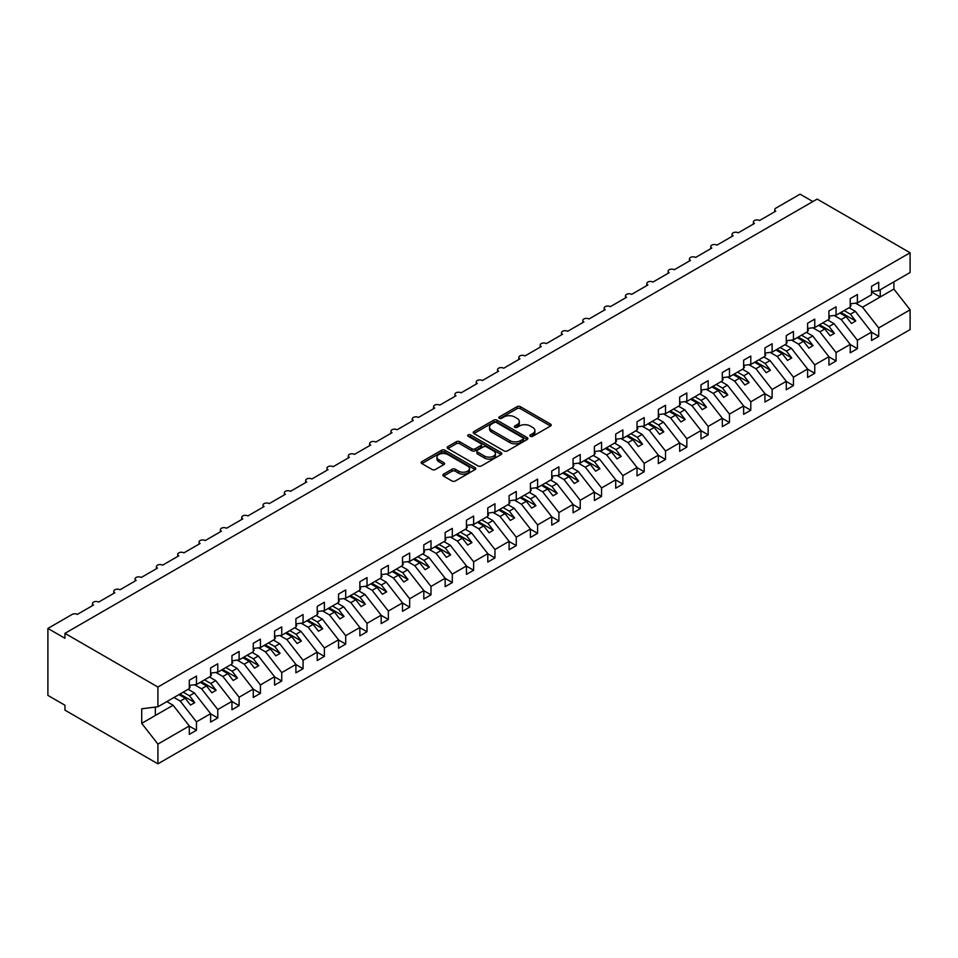 <?xml version="1.0" encoding="UTF-8"?>
<svg xmlns="http://www.w3.org/2000/svg" width="958" height="958" viewBox="0 0 958 958"><rect width="100%" height="100%" fill="white"/><g stroke="black" fill="none" stroke-linecap="round" stroke-linejoin="round"><path stroke-width="1.44" d="M530.385 436.285A1.653 0.958 0 0 0 532.732 436.285L550.515 426.023A2.371 1.365 0 0 0 551.209 425.053A2.371 1.365 0 0 0 550.515 424.083L520.386 406.683A2.371 1.365 0 0 0 517.033 406.683L499.25 416.958A1.653 0.958 0 0 0 498.759 417.64A1.653 0.958 0 0 0 499.25 418.311A1.653 0.958 0 0 0 501.597 418.311L503.896 416.981A7.58 4.371 0 0 1 514.614 416.981L517.116 418.43A7.58 4.371 0 0 1 519.344 421.52A7.58 4.371 0 0 1 517.116 424.622L514.817 425.951A1.653 0.958 0 0 0 514.326 426.621A1.653 0.958 0 0 0 514.817 427.304A1.653 0.958 0 0 0 517.164 427.304L519.464 425.975A7.58 4.371 0 0 1 530.181 425.975L532.684 427.424A7.58 4.371 0 0 1 534.911 430.513A7.58 4.371 0 0 1 532.684 433.603L530.385 434.932A1.653 0.958 0 0 0 529.906 435.615A1.653 0.958 0 0 0 530.385 436.285L530.385 434.932M443.542 474.162A2.371 1.365 0 0 0 442.847 475.12A2.371 1.365 0 0 0 443.542 476.09L451.996 480.976A2.371 1.365 0 0 0 455.337 480.976L475.096 469.564A2.371 1.365 0 0 0 475.791 468.594A2.371 1.365 0 0 0 475.096 467.636L444.967 450.236A2.371 1.365 0 0 0 441.614 450.236L421.855 461.636A2.371 1.365 0 0 0 421.161 462.606A2.371 1.365 0 0 0 421.855 463.576L432.07 469.468A2.371 1.365 0 0 0 435.423 469.468L443.877 464.582A2.371 1.365 0 0 0 444.572 463.624A2.371 1.365 0 0 0 443.877 462.654L438.812 459.732A6.335 3.652 0 0 1 436.956 457.146A6.335 3.652 0 0 1 440.86 453.769A6.335 3.652 0 0 1 447.769 454.559L467.6 466.007A6.335 3.652 0 0 1 469.456 468.594A6.335 3.652 0 0 1 465.552 471.983A6.335 3.652 0 0 1 458.642 471.18L455.337 469.276A2.371 1.365 0 0 0 451.996 469.276L443.542 474.162L443.542 476.09M871.552 291.507L878.714 290.621L910.1 272.503L910.1 252.756L817.138 199.084L64.952 633.358L64.952 638.279L47.9 628.436L72.209 614.401A3.616 2.084 0 0 1 77.323 614.401L93.525 605.049A3.616 2.084 0 0 1 92.471 603.564A3.616 2.084 0 0 1 94.698 601.636A3.616 2.084 0 0 1 98.638 602.091L114.852 592.739A3.616 2.084 0 0 1 113.786 591.266A3.616 2.084 0 0 1 116.026 589.326A3.616 2.084 0 0 1 119.966 589.781L136.168 580.428A3.616 2.084 0 0 1 135.102 578.955A3.616 2.084 0 0 1 137.341 577.015A3.616 2.084 0 0 1 141.281 577.47L157.483 568.118A3.616 2.084 0 0 1 156.429 566.645A3.616 2.084 0 0 1 158.657 564.717A3.616 2.084 0 0 1 162.609 565.16L178.811 555.808A3.616 2.084 0 0 1 177.745 554.335A3.616 2.084 0 0 1 179.984 552.407A3.616 2.084 0 0 1 183.924 552.85L200.126 543.497A3.616 2.084 0 0 1 199.072 542.024A3.616 2.084 0 0 1 201.3 540.096A3.616 2.084 0 0 1 205.24 540.552L221.454 531.187A3.616 2.084 0 0 1 220.388 529.714A3.616 2.084 0 0 1 222.627 527.786A3.616 2.084 0 0 1 226.567 528.241L242.769 518.877A3.616 2.084 0 0 1 241.715 517.404A3.616 2.084 0 0 1 243.943 515.476A3.616 2.084 0 0 1 247.882 515.931L264.085 506.566A3.616 2.084 0 0 1 263.031 505.094A3.616 2.084 0 0 1 265.258 503.166A3.616 2.084 0 0 1 269.21 503.621L285.412 494.268A3.616 2.084 0 0 1 284.346 492.783A3.616 2.084 0 0 1 286.586 490.855A3.616 2.084 0 0 1 290.525 491.31L306.728 481.958A3.616 2.084 0 0 1 305.674 480.473A3.616 2.084 0 0 1 307.901 478.545A3.616 2.084 0 0 1 311.853 479L328.055 469.648A3.616 2.084 0 0 1 326.989 468.163A3.616 2.084 0 0 1 329.229 466.235A3.616 2.084 0 0 1 333.168 466.69L349.371 457.337A3.616 2.084 0 0 1 348.317 455.852A3.616 2.084 0 0 1 350.544 453.924A3.616 2.084 0 0 1 354.484 454.379L370.686 445.027A3.616 2.084 0 0 1 369.632 443.554A3.616 2.084 0 0 1 371.872 441.614A3.616 2.084 0 0 1 375.811 442.069L392.014 432.717A3.616 2.084 0 0 1 390.948 431.244A3.616 2.084 0 0 1 393.187 429.304A3.616 2.084 0 0 1 397.127 429.759L413.329 420.406A3.616 2.084 0 0 1 412.275 418.933A3.616 2.084 0 0 1 414.503 417.005A3.616 2.084 0 0 1 418.454 417.449L434.657 408.096A3.616 2.084 0 0 1 433.591 406.623A3.616 2.084 0 0 1 435.83 404.695A3.616 2.084 0 0 1 439.77 405.138L455.972 395.786A3.616 2.084 0 0 1 454.918 394.313A3.616 2.084 0 0 1 457.146 392.385A3.616 2.084 0 0 1 461.085 392.84L477.3 383.475A3.616 2.084 0 0 1 476.234 382.002A3.616 2.084 0 0 1 478.473 380.075A3.616 2.084 0 0 1 482.413 380.53L498.615 371.165A3.616 2.084 0 0 1 497.549 369.692A3.616 2.084 0 0 1 499.789 367.764A3.616 2.084 0 0 1 503.728 368.219L519.931 358.867A3.616 2.084 0 0 1 518.877 357.382A3.616 2.084 0 0 1 521.104 355.454A3.616 2.084 0 0 1 525.056 355.909L541.258 346.556A3.616 2.084 0 0 1 540.192 345.072A3.616 2.084 0 0 1 542.432 343.144A3.616 2.084 0 0 1 546.371 343.599L562.574 334.246A3.616 2.084 0 0 1 561.52 332.761A3.616 2.084 0 0 1 563.747 330.833A3.616 2.084 0 0 1 567.699 331.288L583.901 321.936A3.616 2.084 0 0 1 582.835 320.451A3.616 2.084 0 0 1 585.075 318.523A3.616 2.084 0 0 1 589.014 318.978L605.216 309.626A3.616 2.084 0 0 1 604.163 308.153A3.616 2.084 0 0 1 606.39 306.213A3.616 2.084 0 0 1 610.33 306.668L626.532 297.315A3.616 2.084 0 0 1 625.478 295.842A3.616 2.084 0 0 1 627.706 293.902A3.616 2.084 0 0 1 631.657 294.357L647.859 285.005A3.616 2.084 0 0 1 646.794 283.532A3.616 2.084 0 0 1 649.033 281.604A3.616 2.084 0 0 1 652.973 282.047L669.175 272.695A3.616 2.084 0 0 1 668.121 271.222A3.616 2.084 0 0 1 670.349 269.294A3.616 2.084 0 0 1 674.3 269.737L690.502 260.384A3.616 2.084 0 0 1 689.437 258.911A3.616 2.084 0 0 1 691.676 256.983A3.616 2.084 0 0 1 695.616 257.439L711.818 248.074A3.616 2.084 0 0 1 710.764 246.601A3.616 2.084 0 0 1 712.991 244.673A3.616 2.084 0 0 1 716.931 245.128L733.145 235.764A3.616 2.084 0 0 1 732.08 234.291A3.616 2.084 0 0 1 734.319 232.363A3.616 2.084 0 0 1 738.259 232.818L754.461 223.453A3.616 2.084 0 0 1 753.395 221.981A3.616 2.084 0 0 1 755.634 220.053A3.616 2.084 0 0 1 759.574 220.508L775.776 211.155A3.616 2.084 180 0 1 774.723 209.67A3.616 2.084 180 0 1 775.776 208.197L800.086 194.163L812.875 201.551M910.1 252.756L157.914 687.03L64.952 633.358M504.064 450.907A2.371 1.365 0 0 0 507.405 450.907L527.163 439.506A2.371 1.365 0 0 0 527.858 438.536A2.371 1.365 0 0 0 527.163 437.566L497.034 420.167A2.371 1.365 0 0 0 493.681 420.167L473.923 431.579A2.371 1.365 0 0 0 473.228 432.549A2.371 1.365 0 0 0 473.923 433.507L504.064 450.907M468.809 436.644A1.653 0.958 0 0 1 470.498 436.884L470.498 434.908L501.13 452.607A2.371 1.365 0 0 1 501.824 453.565A2.371 1.365 0 0 1 501.13 454.535L481.371 465.935A2.371 1.365 0 0 1 478.03 465.935L447.889 448.548L447.889 446.608A2.371 1.365 0 0 0 447.194 447.578A2.371 1.365 0 0 0 447.889 448.548M447.889 446.608L456.343 441.722A2.371 1.365 0 0 1 459.696 441.722L471.911 448.787A2.371 1.365 0 0 0 475.264 448.787L480.868 445.542A2.371 1.365 0 0 0 481.563 444.584A2.371 1.365 0 0 0 480.868 443.614L468.151 436.261A1.653 0.958 0 0 1 467.66 435.591A1.653 0.958 0 0 1 468.69 434.704A1.653 0.958 0 0 1 470.498 434.908M157.914 687.03L157.914 706.765L189.301 688.646L189.301 680.228L196.462 676.097L196.462 684.515L189.301 685.413M196.462 684.515L210.616 676.336L210.616 667.918L217.777 663.786L217.777 672.205L210.616 673.103M217.777 672.205L231.944 664.038L231.944 655.607L239.105 651.476L239.105 659.894L231.944 660.792M239.105 659.894L253.259 651.727L253.259 643.309L260.42 639.166L260.42 647.584L253.259 648.482M260.42 647.584L274.575 639.417L274.575 630.999L281.748 626.855L281.748 635.274L274.575 636.172M281.748 635.274L295.902 627.107L295.902 618.688L303.063 614.545L303.063 622.963L295.902 623.862M303.063 622.963L317.218 614.796L317.218 606.378L324.379 602.235L324.379 610.665L317.218 611.551M324.379 610.665L338.545 602.486L338.545 594.068L345.706 589.936L345.706 598.355L338.545 599.241M345.706 598.355L359.861 590.176L359.861 581.757L367.022 577.626L367.022 586.045L359.861 586.931M367.022 586.045L381.176 577.866L381.176 569.447L388.349 565.316L388.349 573.734L381.176 574.62M388.349 573.734L402.504 565.555L402.504 557.137L409.665 553.005L409.665 561.424L402.504 562.31M409.665 561.424L423.819 553.245L423.819 544.827L430.992 540.695L430.992 549.114L423.819 550.012M430.992 549.114L445.147 540.935L445.147 532.516L452.308 528.385L452.308 536.803L445.147 537.701M452.308 536.803L466.462 528.636L466.462 520.206L473.623 516.075L473.623 524.493L466.462 525.391M473.623 524.493L487.79 516.326L487.79 507.908L494.951 503.764L494.951 512.183L487.79 513.081M494.951 512.183L509.105 504.016L509.105 495.597L516.266 491.454L516.266 499.872L509.105 500.771M516.266 499.872L530.421 491.705L530.421 483.287L537.594 479.144L537.594 487.562L530.421 488.46M537.594 487.562L551.748 479.395L551.748 470.977L558.909 466.833L558.909 475.252L551.748 476.15M558.909 475.252L573.064 467.085L573.064 458.666L580.225 454.523L580.225 462.954L573.064 463.84M580.225 462.954L594.391 454.775L594.391 446.356L601.552 442.225L601.552 450.643L594.391 451.529M601.552 450.643L615.707 442.464L615.707 434.046L622.868 429.914L622.868 438.333L615.707 439.219M622.868 438.333L637.022 430.154L637.022 421.736L644.195 417.604L644.195 426.023L637.022 426.909M644.195 426.023L658.35 417.844L658.35 409.425L665.511 405.294L665.511 413.712L658.35 414.598M665.511 413.712L679.665 405.533L679.665 397.115L686.826 392.984L686.826 401.402L679.665 402.3M686.826 401.402L700.993 393.223L700.993 384.805L708.154 380.673L708.154 389.092L700.993 389.99M708.154 389.092L722.308 380.925L722.308 372.494L729.469 368.363L729.469 376.781L722.308 377.68M729.469 376.781L743.636 368.614L743.636 360.196L750.797 356.053L750.797 364.471L743.636 365.369M750.797 364.471L764.951 356.304L764.951 347.886L772.112 343.742L772.112 352.161L764.951 353.059M772.112 352.161L786.267 343.994L786.267 335.575L793.44 331.432L793.44 339.851L786.267 340.749M793.44 339.851L807.594 331.684L807.594 323.265L814.755 319.122L814.755 327.552L807.594 328.438M814.755 327.552L828.91 319.373L828.91 310.955L836.071 306.823L836.071 315.242L828.91 316.128M836.071 315.242L850.237 307.063L850.237 298.645L857.398 294.513L857.398 302.932L850.237 303.818M189.301 726.116L196.462 730.259L196.462 721.841L210.616 713.662L194.414 692.933L188.151 689.317M173.985 697.484L180.26 701.112L196.462 721.841M210.616 713.818L217.777 717.949L217.777 709.531L231.944 701.352L215.73 680.623L209.467 677.007M194.57 684.754L201.575 688.802L217.777 709.531M231.944 701.507L239.105 705.639L239.105 697.22L253.259 689.041L237.057 668.313L230.782 664.696M215.885 672.444L222.903 676.492L239.105 697.22M253.259 689.197L260.42 693.329L260.42 684.91L274.575 676.731L258.373 656.002L252.11 652.386M237.213 660.134L244.218 664.181L260.42 684.91M274.575 676.887L281.748 681.018L281.748 672.6L295.902 664.433L279.7 643.692L273.425 640.076M258.528 647.824L265.534 651.871L281.748 672.6M295.902 664.577L303.063 668.708L303.063 660.29L317.218 652.123L301.016 631.394L294.753 627.765M279.844 635.513L286.861 639.561L303.063 660.29M317.218 652.266L324.379 656.398L324.379 647.979L338.545 639.812L322.343 619.084L316.068 615.455M301.171 623.203L308.177 627.25L324.379 647.979M338.545 639.956L345.706 644.087L345.706 635.669L359.861 627.502L343.659 606.773L337.384 603.157M322.487 610.893L329.504 614.94L345.706 635.669M359.861 627.646L367.022 631.777L367.022 623.359L381.176 615.192L364.974 594.463L358.711 590.846M343.814 598.582L350.82 602.63L367.022 623.359M381.176 615.335L388.349 619.479L388.349 611.048L402.504 602.881L386.302 582.153L380.027 578.536M365.13 586.272L372.147 590.32L388.349 611.048M402.504 603.025L409.665 607.168L409.665 598.75L423.819 590.571L407.617 569.842L401.354 566.226M386.445 573.974L393.463 578.021L409.665 598.75M423.819 590.715L430.992 594.858L430.992 586.44L445.147 578.261L428.945 557.532L422.67 553.916M407.773 561.663L414.778 565.711L430.992 586.44M445.147 578.404L452.308 582.548L452.308 574.129L466.462 565.95L450.26 545.222L443.997 541.605M429.088 549.353L436.106 553.401L452.308 574.129M466.462 566.106L473.623 570.238L473.623 561.819L487.79 553.64L471.576 532.911L465.313 529.295M450.416 537.043L457.421 541.09L473.623 561.819M487.79 553.796L494.951 557.927L494.951 549.509L509.105 541.33L492.903 520.601L486.628 516.985M471.731 524.733L478.749 528.78L494.951 549.509M509.105 541.486L516.266 545.617L516.266 537.199L530.421 529.02L514.218 508.291L507.956 504.674M493.059 512.422L500.064 516.47L516.266 537.199M530.421 529.175L537.594 533.307L537.594 524.888L551.748 516.721L535.546 495.993L529.271 492.364M514.374 500.112L521.38 504.159L537.594 524.888M551.748 516.865L558.909 520.996L558.909 512.578L573.064 504.411L556.861 483.682L550.599 480.054M535.69 487.802L542.707 491.849L558.909 512.578M573.064 504.555L580.225 508.686L580.225 500.268L594.391 492.101L578.177 471.372L571.914 467.744M557.017 475.491L564.023 479.539L580.225 500.268M594.391 492.244L601.552 496.376L601.552 487.957L615.707 479.79L599.504 459.062L593.23 455.445M578.333 463.181L585.35 467.229L601.552 487.957M615.707 479.934L622.868 484.077L622.868 475.647L637.022 467.48L620.82 446.751L614.557 443.135M599.66 450.871L606.665 454.918L622.868 475.647M637.022 467.624L644.195 471.767L644.195 463.349L658.35 455.17L642.147 434.441L635.873 430.825M620.976 438.56L627.993 442.608L644.195 463.349M658.35 455.313L665.511 459.457L665.511 451.038L679.665 442.859L663.463 422.131L657.2 418.514M642.291 426.262L649.308 430.31L665.511 451.038M679.665 443.003L686.826 447.147L686.826 438.728L700.993 430.549L684.79 409.82L678.515 406.204M663.619 413.952L670.624 417.999L686.826 438.728M700.993 430.693L708.154 434.836L708.154 426.418L722.308 418.239L706.106 397.51L699.843 393.894M684.934 401.641L691.951 405.689L708.154 426.418M722.308 418.395L729.469 422.526L729.469 414.107L743.636 405.929L727.421 385.2L721.158 381.583M706.262 389.331L713.267 393.379L729.469 414.107M743.636 406.084L750.797 410.216L750.797 401.797L764.951 393.618L748.749 372.89L742.474 369.273M727.577 377.021L734.594 381.068L750.797 401.797M764.951 393.774L772.112 397.905L772.112 389.487L786.267 381.308L770.064 360.579L763.801 356.963M748.905 364.711L755.91 368.758L772.112 389.487M786.267 381.464L793.44 385.595L793.44 377.177L807.594 369.01L791.392 348.281L785.117 344.652M770.22 352.4L777.225 356.448L793.44 377.177M807.594 369.153L814.755 373.285L814.755 364.866L828.91 356.699L812.707 335.971L806.444 332.342M791.536 340.09L798.553 344.138L814.755 364.866M828.91 356.843L836.071 360.974L836.071 352.556L850.237 344.389L834.023 323.66L827.76 320.044M812.863 327.78L819.868 331.827L836.071 352.556M850.237 344.533L857.398 348.664L857.398 340.246L871.552 332.079L871.552 340.497L878.714 336.366L878.714 327.935L910.1 309.817L910.1 329.564L157.914 763.837L64.952 710.165L64.952 705.244L47.9 695.4L47.9 628.436M834.178 315.469L841.196 319.517L857.398 340.246M878.714 290.621L878.714 282.203L871.552 286.334L871.552 294.753L857.398 302.932M871.552 332.222L878.714 336.366M855.506 303.159L862.511 307.207L878.714 327.935M157.914 706.765L141.712 708.788L141.712 723.362L173.099 705.244L166.824 701.627M173.099 705.244L189.301 725.972L189.301 734.391L196.462 730.259M217.777 717.949L210.616 722.081L210.616 713.662M239.105 705.639L231.944 709.77L231.944 701.352M260.42 693.329L253.259 697.46L253.259 689.041M281.748 681.018L274.575 685.162L274.575 676.731M303.063 668.708L295.902 672.851L295.902 664.433M324.379 656.398L317.218 660.541L317.218 652.123M345.706 644.087L338.545 648.231L338.545 639.812M367.022 631.777L359.861 635.92L359.861 627.502M388.349 619.479L381.176 623.61L381.176 615.192M409.665 607.168L402.504 611.3L402.504 602.881M430.992 594.858L423.819 598.99L423.819 590.571M452.308 582.548L445.147 586.679L445.147 578.261M473.623 570.238L466.462 574.369L466.462 565.95M494.951 557.927L487.79 562.059L487.79 553.64M516.266 545.617L509.105 549.748L509.105 541.33M537.594 533.307L530.421 537.45L530.421 529.02M558.909 520.996L551.748 525.14L551.748 516.721M580.225 508.686L573.064 512.829L573.064 504.411M601.552 496.376L594.391 500.519L594.391 492.101M622.868 484.077L615.707 488.209L615.707 479.79M644.195 471.767L637.022 475.898L637.022 467.48M665.511 459.457L658.35 463.588L658.35 455.17M686.826 447.147L679.665 451.278L679.665 442.859M708.154 434.836L700.993 438.968L700.993 430.549M729.469 422.526L722.308 426.657L722.308 418.239M750.797 410.216L743.636 414.347L743.636 405.929M772.112 397.905L764.951 402.049L764.951 393.618M793.44 385.595L786.267 389.738L786.267 381.308M814.755 373.285L807.594 377.428L807.594 369.01M836.071 360.974L828.91 365.118L828.91 356.699M857.398 348.664L850.237 352.807L850.237 344.389M141.712 723.362L157.914 744.091L189.301 725.972M157.914 744.091L157.914 763.837M180.26 701.112L185.205 698.25L190.534 705.076L194.797 702.609L189.468 695.795L194.414 692.933M178.93 694.634L185.205 698.25M183.194 692.167L189.468 695.795M201.575 688.802L206.521 685.94L211.85 692.766L216.125 690.299L210.784 683.485L215.73 680.623M200.258 682.324L206.521 685.94M204.521 679.857L210.784 683.485M222.903 676.492L227.848 673.63L233.177 680.455L237.44 677.989L232.111 671.175L237.057 668.313M221.573 670.013L227.848 673.63M225.837 667.558L232.111 671.175M244.218 664.181L249.164 661.319L254.493 668.145L258.756 665.678L253.427 658.865L258.373 656.002M242.901 657.703L249.164 661.319M247.164 655.248L253.427 658.865M265.534 651.871L270.491 649.021L275.82 655.835L280.083 653.368L274.754 646.554L279.7 643.692M264.216 645.393L270.491 649.021M268.479 642.938L274.754 646.554M286.861 639.561L291.807 636.711L297.136 643.525L301.399 641.07L296.07 634.244L301.016 631.394M285.532 633.082L291.807 636.711M289.807 630.627L296.07 634.244M308.177 627.25L313.122 624.4L318.463 631.214L322.726 628.759L317.385 621.934L322.343 619.084M306.859 620.772L313.122 624.4M311.122 618.317L317.385 621.934M329.504 614.94L334.45 612.09L339.779 618.904L344.042 616.449L338.713 609.623L343.659 606.773M328.175 608.474L334.45 612.09M332.438 606.007L338.713 609.623M350.82 602.63L355.765 599.78L361.094 606.594L365.357 604.139L360.028 597.313L364.974 594.463M349.502 596.163L355.765 599.78M353.765 593.697L360.028 597.313M372.147 590.32L377.093 587.47L382.422 594.283L386.685 591.828L381.356 585.003L386.302 582.153M370.818 583.853L377.093 587.47M375.081 581.386L381.356 585.003M393.463 578.021L398.408 575.159L403.737 581.985L408 579.518L402.671 572.692L407.617 569.842M392.145 571.543L398.408 575.159M396.408 569.076L402.671 572.692M414.778 565.711L419.724 562.849L425.065 569.675L429.328 567.208L423.999 560.394L428.945 557.532M413.461 559.232L419.724 562.849M417.724 556.766L423.999 560.394M436.106 553.401L441.051 550.539L446.38 557.364L450.643 554.898L445.314 548.084L450.26 545.222M434.776 546.922L441.051 550.539M439.039 544.455L445.314 548.084M457.421 541.09L462.367 538.228L467.696 545.054L471.971 542.587L466.63 535.773L471.576 532.911M456.104 534.612L462.367 538.228M460.367 532.157L466.63 535.773M478.749 528.78L483.694 525.918L489.023 532.744L493.286 530.277L487.957 523.463L492.903 520.601M477.419 522.302L483.694 525.918M481.682 519.847L487.957 523.463M500.064 516.47L505.01 513.608L510.339 520.433L514.602 517.967L509.273 511.153L514.218 508.291M498.747 509.991L505.01 513.608M503.01 507.536L509.273 511.153M521.38 504.159L526.337 501.309L531.666 508.123L535.929 505.668L530.6 498.843L535.546 495.993M520.062 497.681L526.337 501.309M524.325 495.226L530.6 498.843M542.707 491.849L547.653 488.999L552.982 495.813L557.245 493.358L551.916 486.532L556.861 483.682M541.378 485.371L547.653 488.999M545.653 482.916L551.916 486.532M564.023 479.539L568.968 476.689L574.309 483.503L578.572 481.048L573.231 474.222L578.177 471.372M562.705 473.072L568.968 476.689M566.968 470.606L573.231 474.222M585.35 467.229L590.296 464.379L595.625 471.192L599.888 468.737L594.559 461.912L599.504 459.062M584.021 460.762L590.296 464.379M588.284 458.295L594.559 461.912M606.665 454.918L611.611 452.068L616.94 458.882L621.203 456.427L615.874 449.601L620.82 446.751M605.348 448.452L611.611 452.068M609.611 445.985L615.874 449.601M627.993 442.608L632.939 439.758L638.268 446.584L642.531 444.117L637.202 437.291L642.147 434.441M626.664 436.141L632.939 439.758M630.927 433.675L637.202 437.291M649.308 430.31L654.254 427.448L659.583 434.273L663.846 431.807L658.517 424.993L663.463 422.131M647.991 423.831L654.254 427.448M652.254 421.364L658.517 424.993M670.624 417.999L675.57 415.137L680.91 421.963L685.174 419.496L679.845 412.682L684.79 409.82M669.307 411.521L675.57 415.137M673.57 409.054L679.845 412.682M691.951 405.689L696.897 402.827L702.226 409.653L706.489 407.186L701.16 400.372L706.106 397.51M690.622 399.211L696.897 402.827M694.885 396.744L701.16 400.372M713.267 393.379L718.213 390.517L723.541 397.342L727.817 394.876L722.476 388.062L727.421 385.2M711.95 386.9L718.213 390.517M716.213 384.445L722.476 388.062M734.594 381.068L739.54 378.206L744.869 385.032L749.132 382.565L743.803 375.752L748.749 372.89M733.265 374.59L739.54 378.206M737.528 372.135L743.803 375.752M755.91 368.758L760.856 365.908L766.184 372.722L770.448 370.255L765.119 363.441L770.064 360.579M754.593 362.28L760.856 365.908M758.856 359.825L765.119 363.441M777.225 356.448L782.183 353.598L787.512 360.412L791.775 357.957L786.446 351.131L791.392 348.281M775.908 349.969L782.183 353.598M780.171 347.514L786.446 351.131M798.553 344.138L803.499 341.288L808.827 348.101L813.091 345.646L807.762 338.821L812.707 335.971M797.224 337.659L803.499 341.288M801.499 335.204L807.762 338.821M819.868 331.827L824.814 328.977L830.155 335.791L834.418 333.336L829.077 326.51L834.023 323.66M818.551 325.361L824.814 328.977M822.814 322.894L829.077 326.51M841.196 319.517L846.142 316.667L851.47 323.481L855.734 321.026L850.405 314.2L855.35 311.35L871.552 332.079M839.867 313.05L846.142 316.667M844.13 310.584L850.405 314.2M855.35 311.35L849.075 307.734M862.511 307.207L893.898 289.088L910.1 309.817M871.552 291.951L880.246 296.968L880.246 289.735M893.898 281.856L893.898 289.088M155.352 715.482L155.352 707.088M840.896 312.452L855.734 321.026M819.569 324.762L834.418 333.336M798.254 337.072L813.091 345.646M776.926 349.383L791.775 357.957M755.611 361.693L770.448 370.255M734.295 374.003L749.132 382.565M712.968 386.314L727.817 394.876M691.652 398.624L706.489 407.186M670.325 410.934L685.174 419.496M649.009 423.244L663.846 431.807M627.694 435.543L642.531 444.117M606.366 447.853L621.203 456.427M585.051 460.163L599.888 468.737M563.723 472.474L578.572 481.048M542.408 484.784L557.245 493.358M521.092 497.094L535.929 505.668M499.765 509.405L514.602 517.967M478.449 521.715L493.286 530.277M457.122 534.025L471.971 542.587M435.806 546.335L450.643 554.898M414.479 558.646L429.328 567.208M393.163 570.956L408 579.518M371.848 583.254L386.685 591.828M350.52 595.565L365.357 604.139M329.205 607.875L344.042 616.449M307.877 620.185L322.726 628.759M286.562 632.496L301.399 641.07M265.246 644.806L280.083 653.368M243.919 657.116L258.756 665.678M222.603 669.426L237.44 677.989M201.276 681.737L216.125 690.299M179.96 694.047L194.797 702.609M531.055 436.525L532.684 435.579A7.58 4.371 0 0 0 534.911 432.489L534.911 430.513M519.344 421.52L519.344 423.496A7.58 4.371 0 0 1 517.116 426.585L515.476 427.531M550.515 424.083L550.515 426.023L520.386 408.659A2.371 1.365 0 0 0 517.033 408.659L499.908 418.55M527.128 439.518L497.034 422.143A2.371 1.365 0 0 0 493.681 422.143L473.959 433.531M522.984 439.219A1.653 0.958 0 0 0 523.463 438.536A1.653 0.958 0 0 0 522.984 437.866L496.531 422.586A1.653 0.958 0 0 0 494.184 422.586L491.753 423.987A7.58 4.371 0 0 0 489.538 427.088A7.58 4.371 0 0 0 491.753 430.178L509.836 440.62A7.58 4.371 0 0 0 520.553 440.62L522.984 439.219L522.984 441.183A1.653 0.958 0 0 0 523.463 440.512L523.463 438.536M489.538 427.088L489.538 429.052A7.58 4.371 0 0 0 491.753 432.142L491.753 430.178M522.984 441.183L520.553 442.584A7.58 4.371 0 0 1 509.836 442.584L491.753 432.142M447.925 448.56L456.343 443.698L456.343 441.722M481.563 444.584L481.563 446.548A2.371 1.365 0 0 1 480.868 447.518L475.264 450.751A2.371 1.365 0 0 1 471.911 450.751L459.696 443.698A2.371 1.365 0 0 0 456.343 443.698M470.498 436.884L501.094 454.547M484.604 456.104A6.335 3.652 0 0 0 491.502 456.894A6.335 3.652 0 0 0 495.406 453.517A6.335 3.652 0 0 0 493.55 450.931L486.568 446.895A2.371 1.365 0 0 0 483.215 446.895L477.611 450.14A2.371 1.365 0 0 0 476.916 451.098A2.371 1.365 0 0 0 477.611 452.068L484.604 456.104L484.604 458.08A6.335 3.652 0 0 0 491.502 458.87A6.335 3.652 0 0 0 495.406 455.493L495.406 453.517M476.916 451.098L476.916 453.074A2.371 1.365 0 0 0 477.611 454.044L477.611 452.068M484.604 458.08L477.611 454.044M469.456 468.594L469.456 470.57A6.335 3.652 0 0 1 465.552 473.947A6.335 3.652 0 0 1 458.642 473.156L455.337 471.24A2.371 1.365 0 0 0 451.996 471.24L443.566 476.102M436.956 457.146L436.956 459.11A6.335 3.652 0 0 0 438.812 461.696L438.812 459.732M443.841 464.606L438.812 461.696M475.06 469.588L444.967 452.2A2.371 1.365 0 0 0 441.614 452.2L421.891 463.588M850.237 304.428L851.087 305.626L850.237 306.117M851.087 305.626L850.237 306.512M828.91 316.739L829.76 317.936L828.91 318.427M829.76 317.936L828.91 318.822M807.594 329.049L808.444 330.247L807.594 330.738M808.444 330.247L807.594 331.121M786.267 341.359L787.129 342.557L786.267 343.048M787.129 342.557L786.267 343.431M764.951 353.67L765.801 354.867L764.951 355.358M765.801 354.867L764.951 355.741M743.636 365.98L744.486 367.177L743.636 367.668M744.486 367.177L743.636 368.052M722.308 378.29L723.158 379.488L722.308 379.979M723.158 379.488L722.308 380.362M700.993 390.589L701.843 391.798L700.993 392.289M701.843 391.798L700.993 392.672M679.665 402.899L680.515 404.108L679.665 404.599M680.515 404.108L679.665 404.983M658.35 415.209L659.2 416.407L658.35 416.91M659.2 416.407L658.35 417.293M637.022 427.519L637.884 428.717L637.022 429.208M637.884 428.717L637.022 429.603M615.707 439.83L616.557 441.027L615.707 441.518M616.557 441.027L615.707 441.913M594.391 452.14L595.241 453.338L594.391 453.829M595.241 453.338L594.391 454.224M573.064 464.45L573.914 465.648L573.064 466.139M573.914 465.648L573.064 466.522M551.748 476.761L552.598 477.958L551.748 478.449M552.598 477.958L551.748 478.832M530.421 489.071L531.283 490.268L530.421 490.759M531.283 490.268L530.421 491.143M509.105 501.381L509.955 502.579L509.105 503.07M509.955 502.579L509.105 503.453M487.79 513.692L488.64 514.889L487.79 515.38M488.64 514.889L487.79 515.763M466.462 525.99L467.312 527.199L466.462 527.69M467.312 527.199L466.462 528.074M445.147 538.3L445.997 539.51L445.147 540.001M445.997 539.51L445.147 540.384M423.819 550.611L424.681 551.808L423.819 552.311M424.681 551.808L423.819 552.694M402.504 562.921L403.354 564.118L402.504 564.621M403.354 564.118L402.504 565.004M381.176 575.231L382.038 576.429L381.176 576.92M382.038 576.429L381.176 577.315M359.861 587.541L360.711 588.739L359.861 589.23M360.711 588.739L359.861 589.625M338.545 599.852L339.395 601.049L338.545 601.54M339.395 601.049L338.545 601.935M317.218 612.162L318.068 613.36L317.218 613.85M318.068 613.36L317.218 614.234M295.902 624.472L296.752 625.67L295.902 626.161M296.752 625.67L295.902 626.544M274.575 636.783L275.437 637.98L274.575 638.471M275.437 637.98L274.575 638.854M253.259 649.093L254.109 650.29L253.259 650.781M254.109 650.29L253.259 651.165M231.944 661.403L232.794 662.601L231.944 663.092M232.794 662.601L231.944 663.475M210.616 673.702L211.467 674.911L210.616 675.402M211.467 674.911L210.616 675.785M189.301 686.012L190.151 687.221L189.301 687.712M190.151 687.221L189.301 688.095M532.684 435.579L532.684 433.603M514.817 427.304L514.817 425.951M517.116 426.585L517.116 424.622M499.25 418.311L499.25 416.958M517.033 408.659L517.033 406.683M520.386 408.659L520.386 406.683M473.923 433.507L473.923 431.579M493.681 422.143L493.681 420.167M497.034 422.143L497.034 420.167M527.163 439.506L527.163 437.566M509.836 442.584L509.836 440.62M520.553 442.584L520.553 440.62M459.696 443.698L459.696 441.722M471.911 450.751L471.911 448.787M475.264 450.751L475.264 448.787M480.868 447.518L480.868 445.542M501.13 454.535L501.13 452.607M451.996 471.24L451.996 469.276M455.337 471.24L455.337 469.276M458.642 473.156L458.642 471.18M443.877 464.582L443.877 462.654M421.855 463.576L421.855 461.636M441.614 452.2L441.614 450.236M444.967 452.2L444.967 450.236M475.096 469.564L475.096 467.636M753.395 224.076L753.395 221.981M774.723 211.766L774.723 209.67M732.08 236.375L732.08 234.291M710.764 248.685L710.764 246.601M689.437 260.995L689.437 258.911M668.121 273.305L668.121 271.222M646.794 285.616L646.794 283.532M625.478 297.926L625.478 295.842M604.163 310.236L604.163 308.153M582.835 322.547L582.835 320.451M561.52 334.857L561.52 332.761M540.192 347.167L540.192 345.072M518.877 359.478L518.877 357.382M497.549 371.788L497.549 369.692M476.234 384.086L476.234 382.002M454.918 396.396L454.918 394.313M433.591 408.707L433.591 406.623M412.275 421.017L412.275 418.933M390.948 433.327L390.948 431.244M369.632 445.638L369.632 443.554M348.317 457.948L348.317 455.852M326.989 470.258L326.989 468.163M305.674 482.569L305.674 480.473M284.346 494.879L284.346 492.783M263.031 507.189L263.031 505.094M241.715 519.487L241.715 517.404M220.388 531.798L220.388 529.714M199.072 544.108L199.072 542.024M177.745 556.418L177.745 554.335M156.429 568.729L156.429 566.645M135.102 581.039L135.102 578.955M113.786 593.349L113.786 591.266M92.471 605.66L92.471 603.564"/></g></svg>
